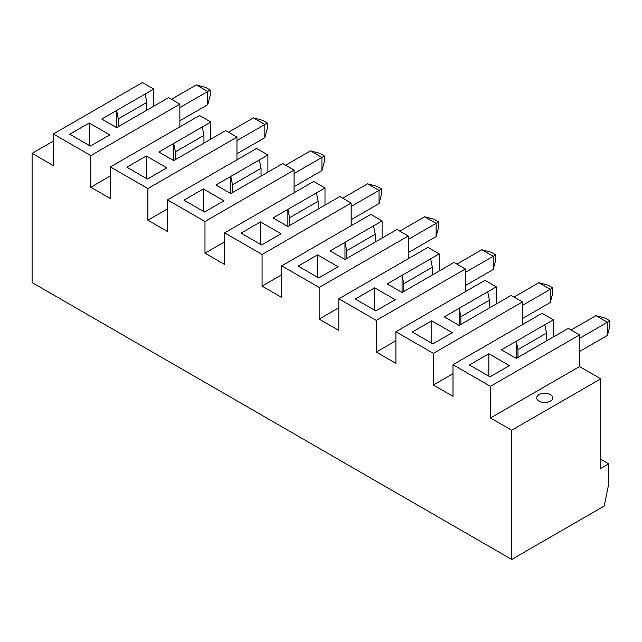 <?xml version="1.0" encoding="UTF-8"?>
<svg xmlns="http://www.w3.org/2000/svg" width="642" height="642" viewBox="0 0 642 642"><rect width="100%" height="100%" fill="white"/><g stroke="black" fill="none" stroke-linecap="round" stroke-linejoin="round"><path stroke-width="0.96" d="M53.342 141.088L32.1 153.35L32.1 282.568L511.698 559.463L604.194 506.057L608.76 483.739L608.76 463.869L600.776 468.475L600.776 378.812L511.698 430.244L511.698 559.463M153.719 106.203L153.719 89.069L142.42 82.537L53.342 133.969L53.342 165.612L32.1 153.35M173.693 160.604L173.693 143.463L202.246 126.98L203.955 135.35L175.41 151.833L173.693 143.463L158.847 152.034L173.693 160.604L225.663 130.599L236.962 137.123L147.885 188.555L110.432 166.928L110.432 198.579L90.795 187.239L90.795 155.589L53.342 133.969M236.962 159.802L236.962 137.123M511.698 430.244L490.456 417.982L490.456 386.332L453.003 364.712L453.003 396.355L433.366 385.015L433.366 353.373L395.905 331.745L395.905 363.396L376.268 352.057L376.268 320.406L338.815 298.787L338.815 330.429L319.17 319.09L319.17 287.447L281.718 265.82L281.718 297.463L262.08 286.123L262.08 254.481L224.628 232.853L224.628 264.504L204.983 253.165L204.983 221.514L167.53 199.895L256.607 148.463L267.915 154.995L267.915 172.136M261.053 176.093L261.053 168.316L232.5 184.792L230.791 176.422L230.791 193.563L282.753 163.566L294.06 170.09L204.983 221.514M294.06 192.769L294.06 170.09M224.628 232.853L313.697 181.429L325.004 187.954L325.004 205.095M287.889 226.53L273.043 217.959L316.434 192.905L318.143 201.275L289.598 217.758L287.889 209.388L287.889 226.53L339.851 196.524L351.158 203.057L262.08 254.481M351.158 225.735L351.158 203.057M281.718 265.82L370.795 214.396L382.102 220.92L382.102 238.062M344.979 259.488L330.132 250.918L373.524 225.872L375.241 234.242L346.696 250.717L344.979 242.347L344.979 259.488L396.949 229.491L408.248 236.015L319.17 287.447M408.248 258.694L408.248 236.015M338.815 298.787L427.893 247.355L439.192 253.879L439.192 271.02M402.077 292.455L387.23 283.884L430.622 258.83L432.339 267.2L403.786 283.684L402.077 275.314L402.077 292.455L454.038 262.45L465.346 268.982L376.268 320.406M465.346 291.661L465.346 268.982M395.905 331.745L484.983 280.321L496.29 286.846L496.29 303.987M459.166 325.422L444.328 316.851L487.719 291.797L489.429 300.167L460.884 316.65L459.166 308.28L459.166 325.422L511.136 295.416L522.444 301.941L433.366 353.373M522.444 324.619L522.444 301.941M453.003 364.712L542.081 313.28L553.388 319.812L553.388 336.954M516.264 358.38L501.418 349.81L544.809 324.756L546.527 333.126L517.974 349.609L516.264 341.239L516.264 358.38L568.226 328.383L579.533 334.907L490.456 386.332M490.456 417.982L579.533 366.55L579.533 334.907M579.533 366.55L600.776 378.812M116.603 127.638L116.603 110.496L145.148 94.013L146.857 102.383L118.313 118.866L116.603 110.496L101.757 119.067L116.603 127.638L168.565 97.632L179.872 104.165L90.795 155.589M179.872 126.843L179.872 104.165M110.432 166.928L199.51 115.504L210.817 122.028L210.817 139.17M147.885 188.555L147.885 220.198L167.53 231.537L167.53 199.895M145.148 94.013L153.719 89.069M90.337 146.095L109.75 134.892L89.198 123.023L69.785 134.234L90.337 146.095M90.795 187.239L110.432 175.9M147.435 179.062L166.848 167.851L146.288 155.99L126.875 167.193L147.435 179.062M202.246 126.98L210.817 122.028M203.955 143.134L203.955 135.35M175.41 151.833L175.41 159.609M236.962 140.558L264.825 124.468L253.405 117.879L262.763 120.383L267.329 123.023L267.329 128.296L264.825 137.661L264.825 124.468L267.329 123.023M228.512 132.244L253.405 117.879M236.962 153.743L264.825 137.661M89.198 145.437L89.198 123.023M146.857 110.167L146.857 102.383M179.872 120.776L207.727 104.694L207.727 91.509L196.308 84.913L205.665 87.424L210.239 90.057L179.872 107.591M171.422 99.285L196.308 84.913M118.313 118.866L118.313 126.651M210.239 90.057L210.239 95.337L207.727 104.694M146.288 178.404L146.288 155.99M600.776 459.255L608.76 463.869M232.5 184.792L232.5 192.576M294.06 173.517L321.915 157.434L310.495 150.846L319.86 153.35L324.427 155.99L321.915 157.434L321.915 170.62L324.427 161.262L324.427 155.99M285.61 165.211L310.495 150.846M230.791 193.563L215.945 184.992L259.336 159.938L261.053 168.316M147.885 220.198L167.53 208.859M259.336 159.938L267.915 154.995M203.386 188.949L183.973 200.16L204.525 212.02L223.938 200.818L203.386 188.949L203.386 211.362M294.06 186.702L321.915 170.62M318.143 209.059L318.143 201.275M204.983 253.165L224.628 241.825M289.598 217.758L289.598 225.543M316.434 192.905L325.004 187.954M260.475 221.915L241.071 233.118L261.623 244.987L281.036 233.776L260.475 221.915L260.475 244.329M342.708 198.177L367.593 183.805L376.95 186.316L381.525 188.949L379.013 190.401L367.593 183.805M351.158 219.668L379.013 203.586L381.525 194.221L381.525 188.949M351.158 206.483L379.013 190.401L379.013 203.586M375.241 242.018L375.241 234.242M262.08 286.123L281.718 274.784M346.696 250.717L346.696 258.501M373.524 225.872L382.102 220.92M317.573 254.874L298.161 266.085L318.713 277.954L338.125 266.743L317.573 254.874L317.573 277.296M399.797 231.136L424.691 216.771L434.048 219.275L438.614 221.915L436.111 223.36L424.691 216.771M408.248 252.627L436.111 236.545L438.614 227.188L438.614 221.915M408.248 239.442L436.111 223.36L436.111 236.545M432.339 274.985L432.339 267.2M319.17 319.09L338.815 307.751M403.786 283.684L403.786 291.468M430.622 258.83L439.192 253.879M374.671 287.841L355.259 299.052L375.811 310.913L395.223 299.71L374.671 287.841L374.671 310.255M456.895 264.103L481.781 249.73L491.146 252.242L495.712 254.874L493.2 256.327L481.781 249.73M465.346 285.594L493.2 269.512L495.712 260.154L495.712 254.874M465.346 272.409L493.2 256.327L493.2 269.512M489.429 307.951L489.429 300.167M376.268 352.057L395.905 340.717M460.884 316.65L460.884 324.427M487.719 291.797L496.29 286.846M431.761 320.807L412.349 332.01L432.909 343.879L452.321 332.668L431.761 320.807L431.761 343.221M513.993 297.061L538.879 282.697L548.236 285.2L552.802 287.841L550.298 289.285L538.879 282.697M522.444 318.56L550.298 302.47L552.802 293.113L552.802 287.841M522.444 305.375L550.298 289.285L550.298 302.47M550.379 394.613A8.009 4.622 180 0 1 552.73 397.88A8.009 4.622 180 0 1 544.713 402.51A8.009 4.622 180 0 1 536.704 397.88A8.009 4.622 180 0 1 541.647 393.61A8.009 4.622 180 0 1 550.379 394.613M517.974 349.609L517.974 357.393M433.366 385.015L453.003 373.676M489.998 376.838L509.411 365.635L488.859 353.766L469.446 364.977L489.998 376.838M488.859 376.18L488.859 353.766M544.809 324.756L553.388 319.812M546.527 340.91L546.527 333.126M579.533 351.519L607.396 335.437L609.9 326.08L609.9 320.807L607.396 322.252L595.977 315.655L605.334 318.167L609.9 320.807M571.083 330.028L595.977 315.655M579.533 338.334L607.396 322.252L607.396 335.437"/></g></svg>
